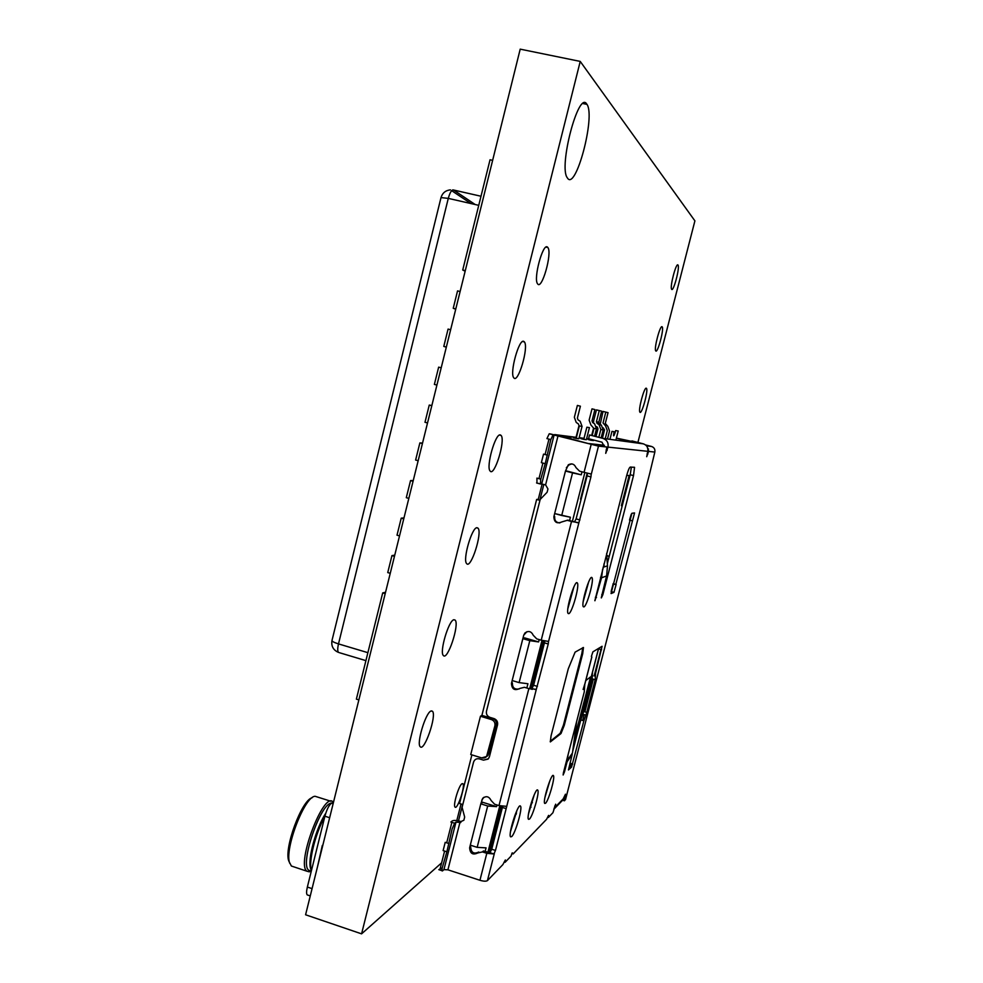<?xml version="1.0" encoding="UTF-8"?>
<svg xmlns="http://www.w3.org/2000/svg" width="983" height="983" viewBox="0 0 983 983"><rect width="100%" height="100%" fill="white"/><g stroke="black" fill="none" stroke-linecap="round" stroke-linejoin="round"><path stroke-width="1.47" d="M312.115 797.754C301.756 799.953 283.694 848.587 288.805 861.059L291.373 866.023L293.352 866.687M330.878 801.256L315.174 796.304C304.742 795.812 284.087 849.521 289.702 863.234M333.212 802.14L332.991 801.931C323.739 790.774 295.846 864.18 306.942 871.221L309.24 871.823L311.181 871.049M331.615 803.099C320.532 802.607 299.287 864.745 308.809 870.262L310.653 870.877M325.778 813.187C315.887 828.276 307.274 860.014 310.677 868.886L311.267 870.287M324.808 816.59C315.346 833.424 308.244 862.14 311.414 870.631L310.677 868.886M329.649 817.733L324.906 816.197C326.749 809.587 328.924 805.261 331.418 803.222L333.569 801.931M322.301 845.466L317.435 867.006M324.906 816.197L307.36 887.047C306.364 891.286 306.327 893.903 307.249 894.899L307.802 895.095M492.643 160.352L490.038 159.774L462.723 270.018L465.291 270.632M460.118 291.521L457.55 290.907L453.237 308.281L455.805 308.908M450.644 329.723L448.076 329.084L443.788 346.409L446.356 347.048M441.207 367.802L438.651 367.151L434.375 384.414L436.919 385.066M431.795 405.746L429.252 405.082L424.988 422.285L427.531 422.96M422.42 443.579L419.876 442.903L415.625 460.044L418.168 460.72M413.069 481.277L410.538 480.589L406.298 497.681L408.83 498.369M403.755 518.852L401.224 518.152L397.009 535.194L399.528 535.895M394.466 556.317L391.947 555.604L387.744 572.585L390.251 573.298M385.213 593.646L382.694 592.921L356.374 699.134L358.869 699.896M382.694 592.921L385.557 592.245M391.947 555.604L394.761 555.137M401.224 518.152L403.988 517.906M410.538 480.589L413.241 480.564M419.876 442.903L422.543 443.087M429.252 405.082L431.856 405.5M438.651 367.151L441.207 367.777M446.319 347.159L443.788 346.409M455.719 309.252L453.237 308.281M465.143 271.222L462.723 270.018M564.254 725.405L561.01 733.539L550.333 741.919L551.045 735.911L568.26 668.87L575.092 652.147L583.46 647.49L582.71 653.67L564.254 725.405L563.431 725.159L581.875 653.425L582.71 653.67M550.197 741.379L560.175 733.293L561.01 733.539M560.175 733.293L563.431 725.159M581.875 653.425L582.747 647.686M606.646 553.466L607.482 565.815L606.634 575.719L601.264 597.873M604.14 566.933L603.943 563.947M600.527 577.267L601.608 577.574L594.948 600.736M602.628 569.071L601.608 577.574M607.482 565.815L603.095 567.277M647.121 446.675L648.571 451.406L646.716 456.714L647.76 451.32C648.325 447.621 646.875 445.139 643.398 443.861L602.923 438.381C606.978 439.88 608.661 442.792 608.01 447.118L605.725 453.347L606.88 447.007L598.487 446.122L553.097 434.769L550.799 439.598L545.233 463.681L541.375 462.674L543.538 454.121L547.396 455.141M647.871 454.097L647.097 453.9M448.948 843.537L445.213 842.333L443.124 850.59L446.86 851.806L452.069 829.124L454.625 823.238L450.89 822.046L452.229 820.952C453.839 820.117 456.763 820.314 461.002 821.53L463.865 820.227L464.664 817.057L462.096 807.338L473.536 762.206C474.543 759.392 476.509 758.286 479.434 758.888L483.501 760.142L488.072 759.097M606.88 447.007L594.604 445.115L550.296 433.908L549.239 433.773L546.929 438.59L550.799 439.598M545.233 463.681L540.773 479.151L540.392 483.943L541.694 484.029L554.142 434.904M540.773 479.151L536.915 478.119L536.976 483.022M538.954 478.66L542.911 463.079M545.074 454.527L548.981 439.118M483.501 760.142L488.416 758.741L489.411 756.799L497.545 724.84C497.988 721.841 496.833 719.765 494.056 718.61L489.976 717.381C487.187 716.238 486.02 714.162 486.487 711.164L540.195 499.425L547.126 492.237L547.961 488.969L545.59 484.865L541.694 484.029M591.188 444.402L584.062 472.344L591.225 474.039L590.943 476.915L578.901 522.71L571.516 521.481L541.215 640.179L548.502 641.432L548.244 643.976L536.325 689.304L528.854 688.604L498.995 805.593L506.294 806.33M587.441 473.192L587.084 475.895L590.943 476.915M584.062 472.344L579.54 471.152L575.977 467.589C574.355 463.988 571.787 463.067 568.297 464.812L565.508 471.041M571.762 463.902L569.083 464.836L566.355 467.687M566.97 471.054L581.236 474.814L566.97 471.054L581.236 474.814L582.01 471.803L581.236 474.814L572.548 472.897L561.711 515.485L554.658 513.568L553.884 516.702C554.142 522.28 556.796 524.013 561.858 521.924L567.805 520.142L578.52 522.944M553.884 516.702L554.707 516.603C554.338 520.449 556.046 522.563 559.831 522.944M541.215 640.179L536.755 638.889L533.253 635.276C531.324 631.319 528.584 630.521 525.033 632.868L523.755 635.129L512.168 680.555L519.122 682.62L512.168 680.555L522.833 638.643L529.812 640.658L519.122 682.62L527.932 683.738L526.839 688.002L527.932 683.738M526.925 631.7L523.755 635.129M512.192 680.568L511.455 683.443C511.873 689.255 514.625 690.926 519.688 688.481L524.418 687.289L528.854 688.604M511.455 683.443L512.389 682.915C512.315 687.744 514.588 689.734 519.196 688.911M567.019 520.265L571.516 521.481M587.084 475.895L576.099 518.913L574.477 521.85M576.099 518.913L579.945 519.958M544.766 641.027L544.447 642.87L548.244 643.976M544.447 642.87L533.609 685.274L531.926 688.481L535.907 689.661M502.62 806.416L502.399 807.448L506.159 808.628L495.469 850.442L493.921 853.969L486.818 853.318L479.937 880.276L447.916 869.82L443.923 869.636L455.965 822.144L454.625 823.238M502.399 807.448L491.733 849.238L489.976 852.703L493.921 853.969M536.325 689.304L506.159 808.628M498.995 805.593L494.596 804.205L491.131 800.531C489.006 796.353 486.192 795.628 482.678 798.331L480.834 803.799M483.869 797.299L481.768 800.162M487.691 805.999L480.81 803.824L482.678 802.275L480.81 803.824L487.691 805.999L496.575 806.65L482.678 802.275L496.575 806.65L497.005 804.966L496.575 806.65L487.691 805.999L477.16 847.358L470.292 845.147L469.641 847.788C470.058 853.551 472.762 855.284 477.763 852.974L482.432 851.905L486.818 853.318M469.641 847.788L470.673 846.855C471.09 852.605 473.781 854.338 478.77 852.028L477.763 852.974M447.916 869.82L459.946 822.402L455.965 822.144M443.923 869.636L442.547 870.877C441.785 871.356 441.723 870.188 442.387 867.362L446.86 851.806M441.969 870.68L438.823 869.66L442.276 867.792M440.212 868.419L444.599 851.069M446.7 842.812L451.873 822.353M460.744 822.562L461.002 821.53M494.363 853.502L487.433 880.608L502.854 864.622L505.36 859.978L505.115 862.288L504.181 861.98M487.433 880.608C486.143 881.468 483.636 881.37 479.937 880.276M505.115 862.288L510.988 856.193L512.192 852.888M512.745 853.822L511.873 853.539M512.745 853.072L513.151 853.957L546.56 819.318L548.588 815.386L548.317 817.5L547.58 817.266M548.317 817.5L552.925 812.72L555.678 804.192L553.798 809.353M554.695 806.072L555.407 806.293M562.423 800.445L565.483 794.203L564.426 800.801L565.594 799.314M564.537 796.046L565.213 796.255M605.073 646.384L615.039 607.777M614.965 608.072L649.493 474.248M571.123 777.7L581.002 739.646M570.054 768.522L571.32 763.631M576.124 738.073L575.51 737.889M647.932 450.202L648.694 450.693M564.647 798.417L563.972 798.049M564.242 800.752L562.645 800.248M629.599 475.489L621.821 505.692M582.243 715.796L592.602 675.628M649.444 474.494L654.838 452.069C655.256 449.305 654.174 447.437 651.569 446.479L646.519 445.827M625.901 441.49L626.085 440.74M631.774 441.49L621.588 439.462L631.627 442.043M616.366 438.209L631.602 442.166M616.39 438.111L631.799 441.392M645.598 444.943L651.569 446.479M647.883 448.875L648.571 449.059M594.838 600.711L626.663 475.6C628.088 470.39 629.292 467.539 630.263 467.06L634.551 467.343L633.519 475.6L602.825 594.813L601.375 597.91M631.369 467.097L630.214 474.74L633.519 475.6M601.793 594.531L602.825 594.813M595.379 597.271L596.46 597.578M568.788 613.662L568.088 613.453C565.36 610.529 575.141 578.434 577.353 583.03C579.724 585.549 572.118 612.839 568.788 613.662M573.949 586.777L567.855 608.649M598.672 648.276L592.503 672.2L592.11 678.823L583.681 711.495L586.753 712.405L585.905 715.108L582.845 714.199L580.806 719.9L583.877 720.822L571.541 767.109L568.457 769.935L572.217 754.33L567.08 761.8L564.5 771.815L563.136 774.997L563.406 772.847L584.258 691.934L584.516 688.505L583.103 689.439L584.922 683.664M583.681 711.495L582.845 714.199M580.806 719.9L572.696 751.368M572.167 753.42L571.75 754.993M569.931 763.201L572.72 764.049M565.766 766.912L567.302 760.412M565.311 768.669L565.643 766.863M563.738 771.581L564.5 771.815M591.385 656.472L592.909 651.84L602.075 646.286L595.6 673.097L595.182 679.72L586.753 712.405M598.524 648.841L601.621 649.726M592.11 678.823L595.182 679.72M615.997 584.43L612.987 584.197M611.143 591.557L613.97 592.344L611.193 593.56M613.073 584.209L611.303 590.795M616.144 584.455L613.97 592.344M611.045 593.523L631.897 513.273L634.563 512.929L615.788 584.516M629.513 520.068L632.401 520.855M631.307 514.097L629.673 519.479M545.54 803.258L544.705 803.418C542.444 801.44 551.635 772.159 553.417 775.624C555.321 777.197 548.625 800.703 545.54 803.258M549.927 780.613L544.951 797.385M529.432 819.122L528.473 819.318C525.991 817.18 535.784 786.437 537.75 790.16C539.814 791.856 532.811 816.308 529.432 819.122M534.26 794.706L528.559 813.666M583.914 606.916L583.3 606.732C580.83 604.066 590.033 573.519 592.024 577.758C594.187 580.056 586.925 606.192 583.914 606.916M588.657 581.924L583.214 601.571M511.688 836.607L510.582 836.84C507.83 834.506 518.311 802.165 520.486 806.158C522.747 808.001 515.387 833.486 511.688 836.607M516.984 810.311L510.521 831.52M630.214 474.74L607.334 563.652M648.657 450.939L647.858 450.853M582.673 720.453L584.185 714.604M584.885 711.852L593.327 679.179M594.15 675.948L600.969 649.542M532.417 688.628L532.221 689.415M604.226 446.319L601.952 442.178L588.584 438.725L589.542 434.928L602.923 438.381M631.577 442.264L631.922 440.912L643.398 443.861M565.508 799.683L571.135 777.836M580.879 740.113L605.086 646.322M585.905 715.108L583.877 720.822M482.432 851.905L483.427 850.959L489.976 852.703M500.187 810.225L501.588 810.668L500.187 810.225M599.335 423.722L601.399 425.147L599.052 424.717L600.822 429.522L598.831 437.324L600.822 429.522L603.157 429.915L600.822 429.522L599.052 424.717L597.025 423.329L601.399 425.147L603.157 429.915L601.117 437.914L603.157 429.915M601.399 425.147L597.025 423.329L596.435 421.719L598.807 422.174L601.621 411.152L598.794 410.439L601.621 411.152L598.794 422.248M601.621 411.152L599.274 410.599L596.435 421.719L598.807 422.174L599.397 423.759L597.025 423.329L596.435 421.719L599.274 410.599L596.435 409.886L593.597 420.994L596.435 409.886L598.794 410.439M593.572 423.169L593.597 420.994L593.572 423.169M597.381 427.2L596.472 426.573L597.971 428.797L595.981 436.587L597.971 428.797L597.381 427.2M615.874 440.138L618.209 430.996L615.653 430.566L615.125 432.618C613.601 436.98 613.208 436.919 613.945 432.434L614.117 431.734L611.967 431.377L609.939 439.327L611.967 431.377L614.117 431.734L613.945 432.434C613.208 436.919 613.601 436.98 615.125 432.618L615.653 430.566L618.209 430.996L615.874 440.138M582.047 426.401L580.167 421.277L578.016 419.79L577.39 418.07L580.4 406.2L577.377 405.438L574.355 417.296L576.235 422.432L578.385 423.919L579.012 425.627L575.866 438L573.101 437.656L576.247 438.099L579.012 425.627L578.385 423.919L576.235 422.432L574.355 417.296L577.377 405.438L580.4 406.2L577.39 418.07L578.016 419.79L580.167 421.277L582.047 426.401L579.343 425.958L576.161 438.443L578.901 438.774L582.047 426.401L578.901 438.774L573.101 437.656L576.161 438.443M590.98 440.273L588.067 439.512L591.066 439.954L590.709 439.278L588.067 439.512L593.462 440.568L590.98 440.273L591.201 439.401M596.46 428.797L594.568 436.231L596.46 428.797L594.666 423.919L592.614 422.506L592.012 420.871L594.899 409.579L591.999 408.854L589.124 420.134L590.918 425.012L593.572 428.06L591.68 435.481L593.572 428.06L590.918 425.012L589.124 420.134L591.999 408.854L594.899 409.579L592.012 420.871L592.614 422.506L594.666 423.919L596.46 428.797L594.015 428.391L592.171 435.616M583.755 439.376L580.781 438.602L586.36 439.696L589.431 427.63L586.863 427.212L583.755 439.376L586.36 439.696M571.049 437.816L561.662 436.231L571.049 437.816M554.682 434.584L576.05 437.3L554.682 434.584L588.399 443.566L554.682 434.584M579.171 437.693L584.037 438.307L579.171 437.693M586.63 438.639L589.825 439.045L586.63 438.639M604.373 445.287L588.362 443.517L604.373 445.287M561.711 515.485L570.41 517.23L569.55 520.621L570.41 517.23L554.658 513.568L565.471 471.041L572.548 472.897M524.517 637.856L538.598 641.936L529.812 640.658L538.598 641.936L539.2 639.589L538.598 641.936L524.517 637.856L522.833 638.643L529.812 640.658L519.122 682.62M477.16 847.358L486.057 847.862L485.123 851.511L486.057 847.862L477.16 847.358L470.292 845.147L480.81 803.824M492.827 718.671L481.903 715.366L480.454 716.251L491.414 719.568C494.203 720.711 495.358 722.788 494.891 725.798L486.573 756.517L481.67 757.893L470.746 754.526L480.454 716.251L470.746 754.526L481.67 757.893C484.607 758.495 486.573 757.389 487.58 754.563L489.018 753.531L496.304 724.876C496.771 721.891 495.616 719.814 492.827 718.671L491.414 719.568C494.203 720.711 495.358 722.788 494.891 725.798L496.304 724.876C496.771 721.891 495.616 719.814 492.827 718.671L491.414 719.568L480.454 716.251L481.903 715.366L536.644 499.45L539.814 500.298L543.845 484.422L539.814 500.298L536.644 499.45L481.903 715.366L492.827 718.671M486.462 756.652L489.018 753.531L496.304 724.876L494.891 725.798L487.58 754.563L489.018 753.531L486.622 756.578M471.889 754.883L459.565 803.516L462.661 804.499L459.565 803.516L471.889 754.883M458.508 820.879L462.661 804.499L458.508 820.879M531.385 802.411L532.417 802.73L531.385 802.411M586.101 680.334L590.586 676.869L574.441 738.172L590.586 676.869L586.101 680.334M572.475 752.953L576.677 721.35L572.475 752.953L567.351 760.424L566.65 760.289L567.351 760.424L572.475 752.953M582.145 700.166L583.742 693.937L582.145 700.166M584.467 688.542L584.848 683.898L584.467 688.542M568.125 754.526L567.351 760.424L568.125 754.526M608.28 559.978L607.027 559.069M498.344 817.463L499.733 817.893M497.558 826.408L495.592 828.214L497.558 826.408M489.35 852.691L501.219 806.171L489.35 852.691M531.103 689.181L543.464 640.756L531.103 689.181M461.015 803.971L456.8 820.584L461.015 803.971M599.274 410.599L596.435 409.886M600.208 424.324L603.021 411.422L605.798 412.123L603.034 422.985L605.577 425.909L607.31 430.603L605.245 438.701M603.181 427.802L604.52 429.89L602.395 438.246M605.27 411.988L608.047 412.651L605.295 423.415L607.826 426.327L609.534 430.972L607.482 438.996M487.887 852.396L499.782 805.827L487.887 852.396M529.653 688.825L542.014 640.4L529.653 688.825M572.389 521.383L584.86 472.553L572.389 521.383M621.367 505.754L622.178 505.962L621.367 505.754L629.157 475.477L621.367 505.754L622.264 505.643M531.029 807.227L530.058 806.932L531.029 807.227M516.272 814.096L514.859 815.411L516.272 814.096M495.825 833.228L493.847 835.071L495.825 833.228M494.117 833.989L496.096 832.146L494.117 833.989M515.325 814.207L516.48 813.125L515.325 814.207M542.26 651.434L540.503 652.343L542.26 651.434M537.664 664.397L539.839 660.895L537.664 664.397M542.137 484.066L538.266 499.327L536.644 499.45L538.266 499.327L542.137 484.066M534.863 680.396L532.737 682.78L534.863 680.396M539.151 663.562L537.394 664.545L539.151 663.562M630.017 475.489L626.699 475.477L630.017 475.489M570.693 756.541L571.098 754.956L570.693 756.541M573.396 746.048L598.598 648.325L573.396 746.048M580.535 499.204L587.195 473.13L580.535 499.204M430.886 711.053C425.504 713.007 416.288 743.799 420.233 746.724C424.324 752.093 437.005 715.108 432.446 711.225L430.886 711.053M637.906 442.448L694.907 220.868L580.228 61.413L361.572 933.85L441.613 862.853M677.987 265.005C676.169 262.277 669.669 287.061 671.622 289.235C673.306 292.688 680.015 267.499 678.061 265.103L677.987 265.005M662.1 326.774C660.183 324.685 653.781 348.805 655.722 350.845C657.406 354.187 664.213 329.219 662.235 326.921L662.1 326.774M646.31 388.224C644.283 386.737 637.979 410.243 639.896 412.147C641.592 415.391 648.485 390.595 646.507 388.396L646.31 388.224M586.667 103.928C578.434 90.51 558.393 167.061 567.314 177.788C575.436 192.41 595.747 116.658 586.986 104.395L586.667 103.928M547.445 247.065C542.911 242.703 533.179 278.816 537.566 283.768C541.694 290.882 552.446 253.196 547.9 247.556L547.445 247.065M523.755 341.371C519.024 338.422 509.427 373.208 513.74 377.718C517.881 384.488 528.977 347.22 524.418 341.924L523.755 341.371M500.261 434.904C495.346 433.294 485.86 466.9 490.087 470.992C494.24 477.394 505.704 440.409 501.133 435.457L500.261 434.904M476.952 527.699C471.865 527.343 462.489 559.892 466.63 563.566C470.771 569.636 482.628 532.774 478.045 528.178L476.952 527.699M453.827 619.745C448.592 620.58 439.303 652.196 443.345 655.477C447.462 661.203 459.725 624.34 455.154 620.101L453.827 619.745M461.936 783.758C458.705 785.638 452.807 805.556 455.043 807.092C457.316 810.189 465.512 785.773 462.895 783.697L461.936 783.758M580.228 61.413L520.204 49.15L305.59 914.78L361.572 933.85M333.114 803.762L331.418 803.222M312.066 888.632L307.36 887.047M450.435 189.854C445.594 190.383 442.448 192.951 441.011 197.583L448.285 198.382L338.496 643.902C334.06 642.513 331.898 641.358 332.008 640.425C331.05 646.114 333.225 650.119 338.533 652.429C337.488 651.213 337.476 648.362 338.496 643.902L367.888 652.675M452.831 189.879L453.618 190.026C451.775 189.498 449.993 192.287 448.285 198.382L478.746 205.336M475.17 204.525L453.618 190.026L481.006 196.244M339.307 652.663L365.922 660.637M601.547 577.807L606.572 575.952M607.199 450.288L606.118 450.005M553.097 434.769L549.239 433.773M540.478 484.017L536.767 483.034M545.59 484.865L558.037 435.813M598.487 446.122L591.299 474.199M578.901 522.71L548.551 641.494M533.609 685.274L537.406 686.392M491.733 849.238L495.469 850.442M555.211 807.08L563.947 798.11M654.838 452.069L648.571 451.406M584.86 683.898L591.778 657.062M613.134 583.619L615.825 584.369M647.76 451.32L608.01 447.118M291.373 866.023L306.942 871.221M310.825 870.938L309.24 871.823M308.809 870.262L311.316 871.098M310.259 895.918L307.249 894.899M441.011 197.583L332.008 640.425M470.968 203.567L451.664 190.665M540.38 483.931L536.558 482.911M568.297 464.812L569.083 464.836M525.033 632.868L525.93 632.462M482.678 798.331L483.673 797.52M554.51 808.579L563.271 799.56M621.563 439.573L621.231 440.863M634.551 467.343L633.924 467.183M577.353 583.03L576.616 582.821M584.946 683.787L591.852 656.963M592.024 577.746L591.385 577.574M488.01 755.485L486.61 756.492M609.153 556.575L606.769 555.321M431.328 710.881L432.446 711.225M582.956 103.547L586.986 104.395M546.02 247.114L547.9 247.556M522.661 341.494L524.418 341.924M499.536 435.039L501.133 435.457M476.608 527.785L478.045 528.178M453.876 619.72L455.154 620.101"/></g></svg>
